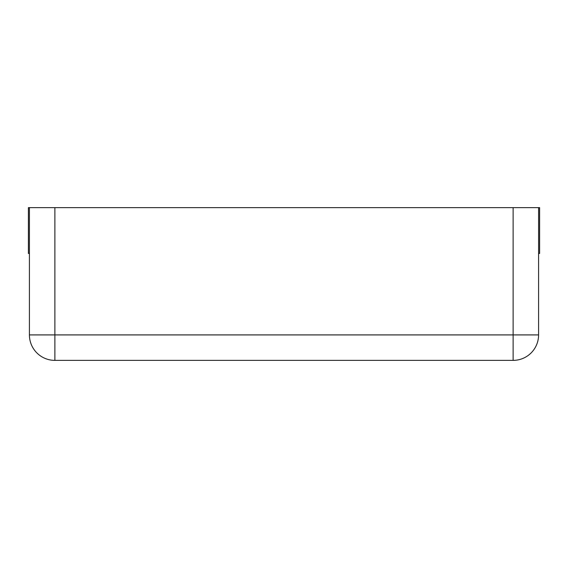 <?xml version="1.0" encoding="UTF-8"?>
<svg xmlns="http://www.w3.org/2000/svg" width="568" height="568" viewBox="0 0 568 568"><rect width="100%" height="100%" fill="white"/><g stroke="black" fill="none" stroke-linecap="round" stroke-linejoin="round"><path stroke-width="0.85" d="M29.415 253.449L28.4 253.449L28.4 207.625L29.415 207.625L29.415 334.914A25.461 25.461 0 0 0 54.876 360.375L513.124 360.375A25.461 25.461 0 0 0 538.585 334.914A25.461 25.461 0 0 1 513.124 360.375L513.124 334.914L538.585 334.914L538.585 207.625L513.124 207.625L513.124 334.914L54.876 334.914L54.876 360.375A25.461 25.461 0 0 1 29.415 334.914L54.876 334.914L54.876 207.625L513.124 207.625M29.415 207.625L54.876 207.625M538.585 207.625L539.6 207.625L539.6 253.449L538.585 253.449"/></g></svg>
